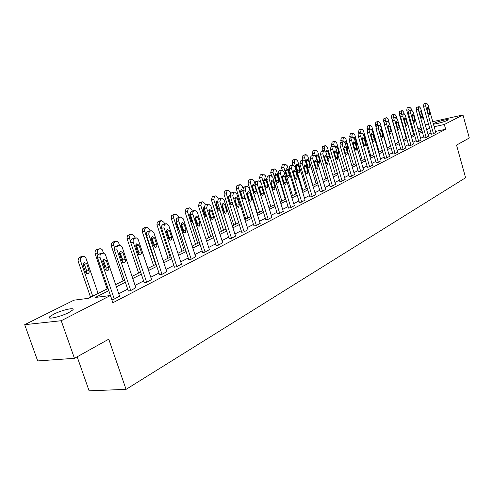<?xml version="1.0" encoding="UTF-8"?>
<svg xmlns="http://www.w3.org/2000/svg" width="494" height="494" viewBox="0 0 494 494"><rect width="100%" height="100%" fill="white"/><g stroke="black" fill="none" stroke-linecap="round" stroke-linejoin="round"><path stroke-width="0.74" d="M447.311 120.351C444.044 122.104 432.448 124.976 433.541 123.772L434.387 123.197C437.684 121.456 449.132 118.609 448.12 119.795L447.311 120.351M68.913 312.492C60.818 316.74 46.436 319.989 49.48 316.913L53.525 314.27C61.614 310.084 75.675 306.891 72.797 309.917L68.913 312.492M77.163 356.81L89.105 390.81L126.063 389.365L465.589 177.735L456.549 145.106L469.3 137.993L462.971 114.954L444.334 124.5L434.158 126.717M126.063 389.365L108.754 339.18L74.446 358.323L37.686 360.929L24.7 324.681L73.964 300.167L88.426 298.333L108.044 288.453M417.949 128.965L421.049 127.421M425.427 125.241L428.421 123.753M108.791 290.639L95.311 297.456L110.378 295.548L112.842 302.76L445.662 129.261L435.48 131.441M431.009 132.979L428.032 134.51M423.685 136.752L420.598 138.339M416.176 140.617L412.978 142.266M408.489 144.575L405.166 146.286M400.603 148.632L397.164 150.404M392.526 152.794L388.957 154.628M384.239 157.061L380.541 158.963M375.736 161.439L371.902 163.415M367.017 165.928L363.034 167.979M358.064 170.541L353.926 172.665M348.869 175.271L344.577 177.482M339.421 180.137L334.969 182.428M329.72 185.133L325.089 187.516M319.741 190.27L314.931 192.746M309.485 195.55L304.483 198.125M298.926 200.984L293.732 203.664M288.064 206.578L282.661 209.363M276.881 212.34L271.255 215.236M265.358 218.274L259.504 221.287M253.484 224.387L247.389 227.524M241.239 230.692L234.891 233.958M228.611 237.194L221.997 240.597M215.582 243.9L208.684 247.451M202.12 250.829L194.932 254.534M188.22 257.992L180.724 261.851M173.851 265.389L166.027 269.415M158.988 273.04L150.818 277.245M143.612 280.956L135.072 285.353M127.687 289.157L118.764 293.751M111.768 299.605L113.756 299.364L119.567 296.116M128.267 290.867L130.249 290.818L135.862 287.681M144.174 282.642L146.168 282.568L151.584 279.548M159.543 274.695L161.538 274.602L166.774 271.688M174.388 267.019L176.395 266.902L181.459 264.086M188.745 259.597L190.758 259.461L195.655 256.738M202.633 252.415L204.652 252.261L209.394 249.631M216.082 245.462L218.095 245.296L222.689 242.752M229.105 238.726L231.118 238.546L235.57 236.083M241.72 232.205L243.74 232.007L248.05 229.624M253.953 225.882L255.966 225.672L260.153 223.356M265.815 219.744L267.828 219.527L271.891 217.28M277.332 213.791L279.338 213.562L283.284 211.383M288.502 208.011L290.515 207.77L294.344 205.658M299.358 202.398L301.365 202.151L305.082 200.101M309.905 196.945L311.905 196.686L315.524 194.692M320.155 191.641L322.156 191.376L325.67 189.443M330.128 186.491L332.116 186.213L335.537 184.33M339.823 181.477L341.811 181.193L345.133 179.365M349.258 176.593L351.24 176.309L354.476 174.524M358.446 171.844L360.416 171.554L363.572 169.819M367.394 167.219L369.358 166.916L372.433 165.231M376.107 162.711L378.064 162.409L381.059 160.76M384.604 158.321L386.555 158.012L389.47 156.407M392.884 154.042L394.823 153.72L397.67 152.164M400.955 149.861L402.888 149.546L405.667 148.021M408.834 145.792L410.755 145.464L413.466 143.982M416.516 141.815L418.437 141.488L421.079 140.043M424.019 137.937L425.927 137.61L428.508 136.196M431.342 134.152L433.238 133.818L435.757 132.435M74.446 358.323L61.219 320.723L24.7 324.681M432.744 121.66L462.971 114.954M445.662 129.261L444.334 124.5M110.378 295.548L61.219 320.723M429.681 128.249L426.699 129.755M422.333 131.966L419.239 133.534M414.806 135.776L411.595 137.4M407.093 139.679L403.765 141.364M399.183 143.68L395.737 145.427M391.081 147.78L387.506 149.589M382.77 151.985L379.059 153.869M374.242 156.302L370.395 158.253M365.492 160.729L361.497 162.754M356.514 165.274L352.364 167.373M347.288 169.942L342.984 172.122M337.816 174.734L333.345 177M328.078 179.662L323.434 182.014M318.068 184.731L313.245 187.17M307.781 189.937L302.76 192.475M297.19 195.297L291.973 197.933M286.292 200.811L280.864 203.559M275.065 206.492L269.421 209.345M263.506 212.34L257.633 215.316M251.594 218.373L245.475 221.466M239.306 224.585L232.94 227.808M226.635 231.001L220.003 234.36M213.556 237.62L206.64 241.121M200.051 244.45L192.839 248.099M186.102 251.514L178.581 255.318M171.684 258.813L163.829 262.783M156.765 266.359L148.564 270.508M141.333 274.17L132.763 278.505M125.353 282.259L116.393 286.792M421.623 129.453L418.288 130.181M115.658 284.624L124.624 280.11M132.046 276.374L140.623 272.058M147.867 268.415L156.073 264.284M163.144 260.721L171.004 256.769M177.914 253.292L185.441 249.501M192.191 246.105L199.409 242.468M206.004 239.152L212.926 235.663M219.379 232.421L226.024 229.074M232.334 225.9L238.707 222.689M244.882 219.583L251.001 216.502M257.053 213.457L262.932 210.5M268.853 207.517L274.503 204.677M280.308 201.75L285.736 199.02M291.429 196.155L296.647 193.531M302.229 190.721L307.249 188.195M312.721 185.441L317.549 183.008M322.922 180.304L327.571 177.964M332.839 175.314L337.316 173.061M342.49 170.455L346.8 168.287M351.882 165.731L356.032 163.638M361.021 161.13L365.023 159.117M369.926 156.647L373.779 154.708M378.602 152.282L382.313 150.411M387.049 148.027L390.631 146.224M395.293 143.877L398.744 142.142M403.326 139.833L406.655 138.159M411.169 135.887L414.38 134.275M418.813 132.04L421.913 130.478M114.293 299.08L100.134 257.646C99.671 255.843 100.078 254.54 101.35 253.755L103.746 253.144L105.488 254.811L119.634 296.314M100.566 253.496L98.862 254.169C97.59 254.96 97.182 256.25 97.645 258.053L111.854 299.592M102.888 262.351L102.906 260.319L103.913 259.208L106.377 260.702L108.847 268.143L108.692 269.594L107.89 270.601L107.451 270.78L105.234 269.224L102.888 262.351M103.104 259.924L106.216 267.933L105.988 270.379M92.724 296.165L80.534 260.851C80.077 259.078 80.491 257.806 81.763 257.028L84.165 256.423L85.9 258.053L98.096 293.461M90.575 297.246L78.04 260.925L78.509 258.14L81.078 256.763M86.407 273.386L86.678 270.928L84.369 264.222L83.535 263.024M83.276 265.469L85.598 272.213L87.815 273.732L88.253 273.553L89.056 272.565L89.216 271.132L86.771 263.839L84.307 262.376L83.208 263.734L83.276 265.469M130.768 290.546L116.88 249.47L117.029 247.21L118.14 245.981L120.443 245.401L122.142 247.056L135.924 287.872M117.276 245.765L114.83 247.111L114.398 249.89L128.335 291.059M119.647 254.429L119.573 252.7L120.622 251.353L123.012 252.835L125.42 260.153L125.272 261.573L124.507 262.555L124.087 262.728L121.932 261.19L119.647 254.429M119.807 252.119L122.802 259.968L122.629 262.295M146.669 282.309L133.133 241.893L133.164 239.967L134.337 238.485L136.56 237.929L138.209 239.565L151.646 279.728M133.405 238.299L131.071 239.602L130.657 242.326L144.236 282.827M135.819 246.784L135.825 244.833L136.752 243.777L139.067 245.246L141.42 252.44L141.278 253.83L140.549 254.787L140.142 254.96L138.048 253.434L135.819 246.784M135.93 244.586L138.808 252.28L138.684 254.484M98.022 254.867L97.256 252.44L97.367 250.835L98.145 249.624L99.973 248.741L101.134 248.84L102.159 249.637L103.536 253.101M107.142 288.91L94.928 253.169L95.373 250.439L97.824 249.112M103.468 264.049L102.721 261.338M104.067 265.809L105.308 265.266M114.472 247.821L113.515 244.308L113.892 242.832L114.843 241.912L116.393 241.3L117.726 241.683L118.591 242.702L119.542 245.376M123.148 280.858L111.23 245.685L111.656 243.011L114.003 241.72M120.857 257.998L121.765 256.911M162.026 274.349L148.824 234.582L148.848 232.693L149.978 231.241L151.25 230.686L153.832 232.606L166.836 271.861M148.984 231.093L146.743 232.353L146.354 235.021L159.599 274.874M151.436 239.399L151.355 237.738L152.325 236.459L154.573 237.917L156.864 244.993L156.734 246.358L156.03 247.29L155.641 247.457L153.609 245.944L151.436 239.399M151.497 237.324L154.264 244.851L154.19 246.944M176.864 266.661L163.983 227.518L164.002 225.659L165.095 224.245L166.317 223.714L168.818 225.61L181.514 264.253M164.039 224.128L161.896 225.35L161.526 227.962L174.444 267.186M166.521 232.266L166.441 230.636L167.367 229.389L169.553 230.834L171.788 237.799L171.671 239.133L170.998 240.047L170.621 240.208L168.645 238.707L166.521 232.266M166.546 230.303L169.201 237.676L169.17 239.652M191.209 259.227L178.637 220.688L178.649 218.867L179.699 217.484L180.878 216.971L183.317 218.848L195.704 256.899M184.169 250.143L173.505 217.409L173.907 215.223L175.747 214.118L178.118 215.94L178.593 217.397L176.537 218.576L176.185 221.145L188.794 259.758M181.107 225.369L182.101 222.485L184.04 223.986L186.102 230.309L185.102 233.199L183.175 231.711L181.107 225.369M181.094 223.523L183.651 230.735L183.651 232.594M130.552 241.585L129.274 237.398L130.12 235.008L131.818 234.187L134.393 236.064L135.047 238.015M138.61 273.071L126.989 238.454L127.384 235.829L129.632 234.582M136.949 250.143L137.27 247.692L136.548 245.549M155.709 264.469L144.532 230.723L144.97 228.45L146.946 227.277L149.454 229.136L150.04 230.902M153.56 265.55L142.216 231.458L142.599 228.883L144.754 227.678M152.35 242.146L151.343 237.799M170.171 257.189L159.259 223.955L159.679 221.726L161.581 220.59L164.02 222.43L164.545 224.035M166.651 230.42L169.362 238.658M168.028 258.269L156.95 224.696L157.308 222.17L159.377 221.003M161.692 228.518L163.965 235.403M205.084 252.039L192.808 214.087L192.907 212.031L193.833 210.944L194.969 210.444L197.334 212.309L209.437 249.779M192.679 210.882L190.703 212.025L190.369 214.544L202.682 252.564M195.216 218.7L196.167 215.878L198.051 217.36L200.064 223.584L199.107 226.419L197.236 224.949L195.216 218.7M195.173 216.965L197.625 224.023L197.656 225.77M180.965 224.665L183.472 232.347M182.027 251.218L171.208 218.15L171.548 215.668L173.536 214.538M178.451 229.259L178.6 228.561M176.08 220.17L175.963 222.238L177.97 228.376L178.964 229.685M218.521 245.073L206.603 207.986L207.505 204.615L208.604 204.133L210.907 205.979L222.732 242.894M206.307 204.578L205.078 205.084L204.176 208.449L216.125 245.604M208.869 212.247L209.777 209.481L211.611 210.95L213.581 217.082L212.661 219.855L210.845 218.397L208.869 212.247M208.801 210.629L211.148 217.527L211.216 219.151M197.724 243.32L187.442 211.648L188.362 208.326L189.461 207.851L191.771 209.66L192.215 211.031M195.587 244.394L185.089 212.099L186.01 208.783L187.251 208.277M192.092 222.708L192.067 221.003L189.665 214.143M190.283 213.254L189.702 215.835L191.66 221.88L193.21 223.344M231.532 238.336L219.886 201.793L220.75 198.483L221.806 198.02L224.048 199.854L235.613 236.218M219.509 198.471L218.336 198.959L217.465 202.262L229.148 238.868M222.084 205.998L222.961 203.281L224.745 204.738L226.666 210.784L225.789 213.501L224.017 212.056L222.084 205.998M221.997 204.497L224.251 211.228L224.338 212.741M210.858 236.706L200.805 205.498L201.688 202.237L202.75 201.774L205.004 203.571L205.436 204.924M208.727 237.781L198.465 205.955L199.348 202.701L200.533 202.213M205.306 216.353L205.251 214.754L202.948 208.042M204.003 206.93L203.003 209.629L204.924 215.588L206.906 216.934M244.135 231.803L232.748 195.797L233.576 192.549L234.594 192.098L236.787 193.914L248.093 229.753M232.304 192.555L231.173 193.031L230.34 196.272L241.764 232.334M234.891 199.94L235.731 197.279L237.472 198.724L239.349 204.677L238.509 207.344L236.78 205.912L234.891 199.94M234.786 198.563L237.052 206.517M223.591 230.297L213.76 199.539L214.606 196.334L215.637 195.89L217.823 197.668L218.249 199.002M221.466 231.371L211.426 199.996L212.278 196.803L213.414 196.334M218.113 210.185L218.039 208.696L215.822 202.132M217.28 201.002L216.755 200.99L215.903 203.614L217.78 209.487L219.509 210.889L220.096 210.506M256.355 225.474L245.209 189.98L246.012 186.794L246.994 186.355L249.124 188.158L260.19 223.486M244.709 186.825L243.622 187.275L242.82 190.462L253.99 226.005M247.309 194.074L248.112 191.462L249.803 192.888L251.644 198.761L250.835 201.379L249.155 199.959L247.309 194.074M247.185 192.821L249.371 200.478M235.941 224.085L226.32 193.759L227.135 190.61L228.129 190.184L230.266 191.944L230.717 193.376M233.823 225.147L223.998 194.222L224.819 191.079L225.912 190.628M230.537 204.201L228.308 196.414M230.173 195.445L229.228 195.204L228.413 197.779L230.247 203.571L231.933 204.961L232.791 204.016M268.205 219.33L257.3 184.342L258.072 181.212L259.023 180.792L261.098 182.57L271.928 217.403M256.732 181.261L255.688 181.699L254.916 184.824L265.852 219.867M259.344 188.381L260.116 185.818L261.771 187.238L263.568 193.018L262.796 195.593L261.153 194.185L259.344 188.381M259.208 187.263L261.32 194.611M247.92 218.052L238.503 188.152L239.287 185.059L240.251 184.645L242.332 186.386L242.869 188.103M245.808 219.114L236.194 188.615L236.984 185.534L238.034 185.096M242.585 198.384L240.43 190.869M242.918 190.783L241.331 189.591L240.547 192.123L242.344 197.828L243.987 199.212L244.839 196.884M279.703 213.371L269.026 178.871L269.767 175.796L270.687 175.389L272.713 177.155L283.315 211.5M268.6 175.852L267.402 176.29L266.661 179.359L277.362 213.908M271.021 182.86L271.762 180.341L273.373 181.749L275.139 187.454L274.392 189.974L272.793 188.578L271.021 182.86M270.885 181.891L272.91 188.893M259.554 212.198L250.328 182.706L251.088 179.674L252.014 179.266L254.046 180.995L254.762 183.293M257.448 213.26L248.031 183.181L248.791 180.149L249.803 179.723M254.274 192.728L252.199 185.497M252.323 186.627L254.083 192.259L255.688 193.629L256.448 191.135L254.694 185.522L253.076 184.145L252.323 186.627M290.867 207.591L280.413 173.567L281.123 170.541L282.012 170.146L283.988 171.893L294.375 205.77M279.919 170.609L278.77 171.035L278.054 174.055L288.539 208.122M282.358 177.5L283.068 175.03L284.643 176.42L286.372 182.045L285.656 184.528L284.093 183.144L282.358 177.5M282.222 176.71L284.149 183.311M270.848 206.517L261.814 177.42L262.542 174.438L263.438 174.049L265.42 175.759L274.398 204.726M260.727 181.749L259.529 177.896L260.258 174.919L261.419 174.493M265.63 187.22L263.629 180.291M263.759 181.292L265.482 186.849L267.05 188.208L267.785 185.756L266.068 180.217L264.488 178.853L263.759 181.292M301.711 201.972L291.46 168.411L292.145 165.434L293.01 165.058L294.937 166.787L305.119 200.206M290.917 165.521L289.811 165.935L289.12 168.899L299.395 202.509M293.368 172.295L294.047 169.868L295.585 171.251L297.277 176.796L296.591 179.236L295.066 177.865L293.368 172.295M293.251 171.751L295.048 177.815M281.821 200.99L272.966 172.289L273.67 169.356L274.541 168.973L276.473 170.671L285.273 199.255M271.546 175.531L270.693 172.764L271.397 169.837L272.515 169.423M276.652 181.854L274.738 175.259M274.874 176.111L276.56 181.594L278.091 182.934L278.795 180.532L277.109 175.067L275.572 173.715L274.874 176.111M312.239 196.513L302.198 163.403L302.859 160.482L303.693 160.112L305.576 161.828L315.555 194.797M301.599 160.581L300.531 160.976L299.87 163.897L309.936 197.05M304.057 167.244L304.718 164.854L306.212 166.225L307.873 171.696L307.212 174.092L305.724 172.733L304.057 167.244M292.491 195.624L283.809 167.299L284.488 164.409L285.328 164.045L287.218 165.731L295.844 193.932M282.265 170.115L281.549 167.781L282.228 164.897L283.303 164.502M287.36 176.593L285.544 170.399M285.668 171.078L287.329 176.482L288.823 177.815L289.496 175.456L287.848 170.059L286.341 168.72L285.668 171.078M322.477 191.209L312.634 158.537L313.27 155.659L314.079 155.301L315.913 157.006L325.7 189.542M311.986 155.777L310.954 156.16L310.318 159.031L320.186 191.746M314.45 162.328L315.086 159.982L316.549 161.34L318.173 166.737L317.537 169.09L316.086 167.744L314.45 162.328M302.859 190.4L294.35 162.446L295.004 159.611L295.82 159.253L297.666 160.921L306.126 188.757M292.763 165.107L292.102 162.927L292.757 160.093L293.794 159.71M297.746 171.369L296.079 165.793M296.165 166.182L297.796 171.517L299.253 172.838L299.901 170.516L298.283 165.194L296.814 163.86L296.165 166.182M332.431 186.053L322.78 153.807L323.391 150.979L324.175 150.627L325.966 152.319L335.562 184.429M322.082 151.102L321.094 151.479L320.476 154.301L330.153 186.59M324.558 157.549L325.163 155.246L326.596 156.586L328.189 161.921L327.578 164.23L326.157 162.897L324.558 157.549M312.949 185.324L304.6 157.728L305.23 154.937L306.021 154.591L307.824 156.246L316.123 183.725M302.983 160.26L302.365 158.21L302.995 155.425L304.001 155.048M306.379 161.421L307.972 166.688L309.398 167.997L310.028 165.712L308.441 160.457L307.002 159.136L306.379 161.421M342.114 181.032L332.641 149.2L333.234 146.422L333.993 146.082L335.747 147.755L345.164 179.458M331.906 146.557L330.949 146.922L330.356 149.701L339.853 181.57M334.382 152.905L334.969 150.633L336.365 151.967L337.927 157.234L337.34 159.506L335.951 158.185L334.382 152.905M315.438 156.005L314.573 153.14L315.184 150.392L315.95 150.053L317.716 151.695L325.855 178.828M312.93 155.548L312.35 153.622L312.961 150.88L313.931 150.516M316.314 156.783L317.877 161.983L319.272 163.286L319.877 161.038L318.321 155.851L316.913 154.542L316.314 156.783M351.537 176.154L342.243 144.723L342.811 141.988L343.552 141.661L345.263 143.316L354.501 174.617M341.465 142.136L340.539 142.488L339.971 145.224L349.289 176.685M343.948 148.385L344.509 146.15L345.874 147.471L347.412 152.671L346.844 154.906L345.485 153.597L343.948 148.385M324.904 150.756L324.28 148.669L324.867 145.965L325.614 145.637L327.337 147.261L335.333 174.055M322.613 150.966L322.069 149.157L322.662 146.452L323.595 146.101M325.984 152.276L327.522 157.407L328.887 158.698L329.467 156.487L327.942 151.362L326.565 150.065L325.984 152.276M360.706 171.399L351.586 140.37L352.136 137.672L352.852 137.351L354.525 138.999L363.596 169.905M350.771 137.832L349.876 138.178L349.326 140.87L358.471 171.931M353.253 143.982L353.797 141.79L355.13 143.099L356.637 148.225L356.094 150.429L354.766 149.126L353.253 143.982M334.253 146.063L333.734 144.322L334.302 141.655L335.025 141.34L336.71 142.951L344.559 169.411M332.042 146.514L331.536 144.81L332.104 142.142L333.012 141.803M337.624 154.079L338.248 154.233L338.804 152.053L337.303 146.996L335.963 145.711L335.29 146.786M369.642 166.774L360.682 136.128L361.213 133.473L361.911 133.158L363.547 134.788L372.457 165.317M359.836 133.646L358.971 133.973L358.44 136.628L367.419 167.305M362.312 139.697L362.837 137.536L364.146 138.833L365.622 143.902L365.097 146.07L363.8 144.779L362.312 139.697M343.416 141.685L342.941 140.086L343.491 137.456L344.195 137.147L345.843 138.746L353.55 164.885M341.231 142.173L340.761 140.568L341.305 137.95L342.181 137.616M347.208 149.898L347.906 147.737L346.43 142.741L345.115 141.463L344.571 142.05M378.342 162.267L369.543 131.991L370.055 129.379L370.728 129.076L372.334 130.694L381.084 160.846M368.666 129.558L367.826 129.879L367.314 132.491L376.132 162.798M371.142 135.529L371.649 133.399L372.927 134.683L374.378 139.691L373.872 141.821L372.6 140.543L371.142 135.529M352.358 137.462L351.913 135.955L352.438 133.368L353.124 133.065L354.741 134.652L362.312 160.476M350.209 138.024L349.74 136.443L350.271 133.862L351.117 133.534M356.446 145.545L356.767 143.532L355.322 138.592L354.031 137.332L353.673 137.585M386.821 157.87L378.176 127.965L378.67 125.39L379.324 125.099L380.899 126.699L389.494 156.487M377.268 125.581L376.453 125.896L375.959 128.465L384.628 158.401M379.744 131.46L380.232 129.36L381.479 130.638L382.906 135.584L382.418 137.684L381.177 136.418L379.744 131.46M361.071 133.349L360.657 131.929L361.17 129.379L361.83 129.088L363.411 130.663L370.852 156.178M358.959 133.979L358.502 132.417L359.008 129.873L359.83 129.558M365.375 141.062L365.412 139.432L363.985 134.553L362.633 133.331M395.089 153.591L386.592 124.043L387.068 121.499L387.704 121.215L389.241 122.802L397.689 152.238M385.653 121.703L384.869 122.006L384.388 124.544L392.903 154.116M388.123 127.495L388.593 125.433L389.822 126.699L391.223 131.583L390.754 133.652L389.531 132.392L388.123 127.495M369.568 129.342L369.185 128.008L369.673 125.495L370.321 125.21L371.871 126.767L379.182 151.985M367.517 130.138L367.036 128.496L367.53 125.989L368.326 125.68M373.958 136.282L372.439 130.614L371.661 129.447M403.147 149.41L394.792 120.215L395.256 117.714L395.879 117.436L397.38 119.011L405.685 148.095M396.596 117.658L396.021 115.652L394.57 114.133L393.971 114.398L393.527 116.8L393.841 117.905L393.07 118.214L392.606 120.715L400.98 149.941M396.299 123.63L396.756 121.598L397.954 122.852L399.331 127.68L398.874 129.718L397.682 128.471L396.299 123.63M377.861 125.433L377.496 124.179L377.972 121.703L378.602 121.425L380.121 122.975L387.308 147.897M375.922 126.594L375.366 124.667L375.841 122.197L376.613 121.901M411.008 145.341L402.795 116.485L403.24 114.015L403.845 113.743L405.321 115.306L413.484 144.057M401.807 114.231L401.072 114.522L400.622 116.985L408.853 145.866M404.271 119.863L404.709 117.856L405.883 119.103L407.241 123.871L406.803 125.884L405.636 124.642L404.271 119.863M385.95 121.623L385.61 120.443L386.067 118.004L386.685 117.733L388.167 119.27L389.006 122.197M384.239 123.531L383.492 120.937L383.955 118.498L384.703 118.208M418.677 141.364L410.6 112.842L411.033 110.409L411.619 110.143L413.064 111.693L421.098 140.111M409.594 110.631L408.878 110.915L408.445 113.342L416.535 141.889M412.052 116.183L412.471 114.207L413.626 115.442L414.96 120.159L414.534 122.135L413.392 120.913L412.052 116.183M398.565 142.229L391.421 117.288L391.866 114.886L392.594 114.608M426.161 137.486L418.22 109.291L418.634 106.889L419.208 106.636L420.622 108.167L428.526 136.264M417.189 107.118L416.491 107.396L416.078 109.792L424.037 138.005M419.641 112.595L420.048 110.65L421.178 111.872L422.487 116.535L422.08 118.486L420.956 117.269L419.641 112.595M401.554 114.299L401.252 113.243L401.684 110.872L402.264 110.613L403.691 112.126L404.154 113.75M406.192 138.394L399.164 113.731L399.597 111.36L400.301 111.088M433.473 133.695L425.655 105.821L426.056 103.456L426.618 103.203L428.002 104.728L435.776 132.503M424.605 103.691L423.932 103.956L423.525 106.321L431.361 134.22M427.051 109.094L427.446 107.173L428.551 108.384L429.842 112.996L429.447 114.917L428.347 113.713L427.051 109.094M409.094 110.81L408.797 109.773L409.217 107.433L409.785 107.179L411.181 108.68L411.601 110.15M413.639 134.646L406.723 110.261L407.136 107.92L407.822 107.655M97.645 258.053L100.134 257.646M98.862 254.169L101.35 253.755M99.955 253.663L102.443 253.249M106.377 260.702L103.882 261.104M108.711 267.557L106.216 267.933M80.534 260.851L78.138 261.246M82.862 256.522L80.46 256.923M81.763 257.028L79.367 257.423M84.369 264.222L86.771 263.839M86.678 270.928L89.081 270.558M114.491 250.211L116.973 249.791M115.658 246.407L118.14 245.981M116.714 245.919L119.196 245.493M123.012 252.835L120.53 253.249M125.285 259.578L122.802 259.968M130.749 242.64L133.226 242.214M131.861 238.917L134.337 238.485M132.88 238.448L135.356 238.009M139.067 245.246L136.591 245.666M141.284 251.878L138.808 252.28M97.417 253.082L95.021 253.49M99.652 248.853L97.256 249.266M98.59 249.34L96.2 249.748M103.308 263.049L104.487 262.864M113.713 245.586L111.323 245.993M115.862 241.449L113.472 241.869M114.843 241.912L112.453 242.332M119.956 255.349L121.172 255.151M146.446 235.335L148.916 234.897M147.515 231.686L149.978 231.241M148.496 231.229L150.966 230.784M154.573 237.917L152.103 238.343M156.734 244.437L154.264 244.851M161.612 228.271L164.07 227.827M162.631 224.702L165.095 224.245M163.588 224.257L166.046 223.807M169.553 230.834L167.096 231.266M171.665 237.256L169.201 237.676M176.272 221.448L178.723 220.991M177.253 217.947L179.699 217.484M178.173 217.521L180.619 217.057M184.04 223.986L181.588 224.43M186.102 230.309L183.651 230.735M129.459 238.336L127.075 238.756M131.528 234.292L129.144 234.718M130.54 234.743L128.156 235.169M136.183 247.877L137.27 247.692M144.68 231.334L142.303 231.76M146.675 227.37L144.297 227.808M145.718 227.808L143.34 228.247M151.849 240.646L152.263 240.578M159.401 224.554L157.03 224.992M161.322 220.682L158.957 221.121M160.396 221.102L158.031 221.547M190.449 214.841L192.895 214.384M191.394 211.407L193.833 210.944M192.283 211L194.722 210.53M198.051 217.36L195.612 217.811M200.064 223.584L197.625 224.023M173.647 217.996L171.288 218.441M175.5 214.205L173.141 214.655M174.604 214.612L172.245 215.063M204.176 208.449L206.603 207.986M205.078 205.084L207.505 204.615M205.942 204.689L208.369 204.213M211.611 210.95L209.184 211.407M213.581 217.082L211.148 217.527M187.442 211.648L185.089 212.099M189.227 207.931L186.88 208.388M188.362 208.326L186.01 208.783M190.116 214.989L190.474 214.921M192.067 221.003L192.425 220.935M217.465 202.262L219.886 201.793M218.336 198.959L220.75 198.483M219.169 198.576L221.584 198.1M224.745 204.738L222.331 205.201M226.666 210.784L224.251 211.228M200.805 205.498L198.465 205.955M202.528 201.855L200.187 202.318M201.688 202.237L199.348 202.701M203.343 208.826L204.238 208.653M205.251 214.754L206.152 214.587M230.34 196.272L232.748 195.797M231.173 193.031L233.576 192.549M231.982 192.654L234.384 192.172M237.472 198.724L235.07 199.187M239.349 204.677L236.947 205.133M213.76 199.539L211.426 199.996M215.421 195.964L213.093 196.427M214.606 196.334L212.278 196.803M216.168 202.855L217.564 202.583M218.039 208.696L219.435 208.437M242.82 190.462L245.209 189.98M243.622 187.275L246.012 186.794M244.407 186.911L246.796 186.429M249.803 192.888L247.414 193.364M251.644 198.761L249.254 199.218M226.32 193.759L223.998 194.222M227.925 190.252L225.61 190.721M227.135 190.61L224.819 191.079M228.611 197.063L230.476 196.692M230.439 202.824L232.304 202.466M254.916 184.824L257.3 184.342M255.688 181.699L258.072 181.212M256.454 181.347L258.831 180.86M261.771 187.238L259.387 187.708M263.568 193.018L261.19 193.481M238.503 188.152L236.194 188.615M240.053 184.713L237.75 185.182M239.287 185.059L236.984 185.534M240.683 191.444L242.98 190.98M242.474 197.125L244.771 196.674M266.661 179.359L269.026 178.871M267.402 176.29L269.767 175.796M268.143 175.944L270.508 175.456M273.373 181.749L271.008 182.224M275.139 187.454L272.768 187.918M250.328 182.706L248.031 183.181M251.829 179.328L249.538 179.81M251.088 179.674L248.791 180.149M252.403 185.985L254.694 185.522M254.151 191.592L256.448 191.135M278.054 174.055L280.413 173.567M278.77 171.035L281.123 170.541M279.487 170.702L281.839 170.208M284.643 176.42L282.29 176.901M286.372 182.045L284.013 182.514M261.814 177.42L259.529 177.896M263.265 174.11L260.98 174.586M262.542 174.438L260.258 174.919M263.784 180.687L266.068 180.217M265.5 186.213L267.785 185.756M289.12 168.899L291.46 168.411M289.811 165.935L292.145 165.434M290.503 165.614L292.843 165.113M295.585 171.251L293.251 171.733M297.277 176.796L294.937 177.272M272.966 172.289L270.693 172.764M274.374 169.034L272.101 169.516M273.67 169.356L271.397 169.837M274.843 175.537L277.109 175.067M276.523 180.989L278.795 180.532M299.87 163.897L302.198 163.403M300.531 160.976L302.859 160.482M301.21 160.667L303.538 160.167M306.212 166.225L303.946 166.694M307.873 171.696L305.551 172.171M283.809 167.299L281.549 167.781M285.168 164.101L282.908 164.582M284.488 164.409L282.228 164.897M285.588 170.535L287.848 170.059M287.236 175.913L289.496 175.456M310.318 159.031L312.634 158.537M310.954 156.16L313.27 155.659M311.615 155.857L313.925 155.357M316.549 161.34L314.338 161.804M318.173 166.737L315.919 167.207M294.35 162.446L292.102 162.927M295.665 159.303L293.417 159.79M295.004 159.611L292.757 160.093M296.06 165.663L298.283 165.194M297.66 170.98L299.901 170.516M320.476 154.301L322.78 153.807M321.094 151.479L323.391 150.979M321.73 151.183L324.027 150.682M326.596 156.586L324.447 157.043M328.189 161.921L325.997 162.378M304.6 157.728L302.365 158.21M305.879 154.641L303.643 155.128M305.23 154.937L302.995 155.425M306.274 160.921L308.441 160.457M307.818 166.175L310.028 165.712M330.356 149.701L332.641 149.2M330.949 146.922L333.234 146.422M331.573 146.632L333.858 146.131M336.365 151.967L334.277 152.418M337.927 157.234L335.803 157.679M314.573 153.14L312.35 153.622M315.808 150.102L313.591 150.59M315.184 150.392L312.961 150.88M316.216 156.302L318.321 155.851M317.728 161.489L319.877 161.038M339.971 145.224L342.243 144.723M340.539 142.488L342.811 141.988M341.144 142.21L343.416 141.704M345.874 147.471L343.843 147.916M347.412 152.671L345.343 153.109M324.28 148.669L322.069 149.157M325.478 145.687L323.274 146.175M324.867 145.965L322.662 146.452M325.886 151.806L327.942 151.362M327.38 156.931L329.467 156.487M349.326 140.87L351.586 140.37M349.876 138.178L352.136 137.672M350.468 137.9L352.722 137.4M355.13 143.099L353.154 143.532M356.637 148.225L354.624 148.657M333.734 144.322L331.536 144.81M334.895 141.383L332.703 141.871M334.302 141.655L332.104 142.142M335.611 147.366L337.303 146.996M337.13 152.411L338.804 152.053M358.44 136.628L360.682 136.128M358.971 133.973L361.213 133.473M359.546 133.707L361.787 133.201M364.146 138.833L362.219 139.259M365.622 143.902L363.664 144.328M342.941 140.086L340.761 140.568M344.071 137.19L341.885 137.684M343.491 137.456L341.305 137.95M345.164 143.019L346.43 142.741M346.646 148.009L347.906 147.737M367.314 132.491L369.543 131.991M367.826 129.879L370.055 129.379M368.388 129.626L370.611 129.119M372.927 134.683L371.05 135.103M374.378 139.691L372.47 140.105M351.913 135.955L349.74 136.443M353.006 133.108L350.839 133.602M352.438 133.368L350.271 133.862M354.457 138.783L355.322 138.592M355.915 143.717L356.767 143.532M375.959 128.465L378.176 127.965M376.453 125.896L378.67 125.39M377.002 125.643L379.213 125.136M381.479 130.638L379.651 131.046M382.906 135.584L381.053 135.992M360.657 131.929L358.502 132.417M361.719 129.132L359.564 129.619M361.17 129.379L359.008 129.873M363.504 134.658L363.985 134.553M364.93 139.536L365.412 139.432M384.388 124.544L386.592 124.043M384.869 122.006L387.068 121.499M385.4 121.759L387.599 121.258M389.822 126.699L388.037 127.094M391.223 131.583L389.414 131.984M369.185 128.008L367.036 128.496M370.216 125.248L368.073 125.742M369.673 125.495L367.53 125.989M392.606 120.715L394.792 120.215M393.07 118.214L395.256 117.714M393.588 117.98L395.774 117.473M397.954 122.852L396.219 123.247M399.331 127.68L397.571 128.07M377.496 124.179L375.366 124.667M378.497 121.462L376.372 121.956M377.972 121.703L375.841 122.197M400.622 116.985L402.795 116.485M401.072 114.522L403.24 114.015M401.579 114.287L403.746 113.781M405.883 119.103L404.191 119.486M407.241 123.871L405.525 124.26M385.61 120.443L383.492 120.937M386.58 117.77L384.468 118.264M386.067 118.004L383.955 118.498M408.445 113.342L410.6 112.842M408.878 110.915L411.033 110.409M409.372 110.687L411.527 110.181M413.626 115.442L411.971 115.818M414.96 120.159L413.28 120.536M393.527 116.8L391.421 117.288M394.471 114.17L392.366 114.657M393.971 114.398L391.866 114.886M416.078 109.792L418.22 109.291M416.491 107.396L418.634 106.889M416.973 107.167L419.116 106.667M421.178 111.872L419.567 112.243M422.487 116.535L420.857 116.905M401.252 113.243L399.164 113.731M402.172 110.65L400.084 111.138M401.684 110.872L399.597 111.36M423.525 106.321L425.655 105.821M423.932 103.956L426.056 103.456M424.402 103.74L426.526 103.234M428.551 108.384L426.977 108.748M429.842 112.996L428.249 113.361M408.797 109.773L406.723 110.261M409.693 107.21L407.618 107.704M409.217 107.433L407.136 107.92M49.48 316.913L49.888 318.068M100.294 253.546L102.783 253.126M83.202 256.405L80.806 256.806M117.035 245.808L119.517 245.382M133.189 238.343L135.659 237.904M99.973 248.741L97.577 249.155M116.17 241.338L113.781 241.764M148.787 231.13L151.25 230.686M163.86 224.165L166.317 223.714M178.433 217.428L180.878 216.971M131.818 234.187L129.434 234.619M146.946 227.277L144.569 227.715M161.581 220.59L159.216 221.034M192.53 210.913L194.969 210.444M175.747 214.118L173.388 214.569M206.177 204.602L208.604 204.133M189.461 207.851L187.115 208.301M219.392 198.495L221.806 198.02M202.75 201.774L200.416 202.237M232.192 192.58L234.594 192.098M215.637 195.89L213.303 196.353M244.604 186.843L246.994 186.355M228.129 190.184L225.807 190.653M256.645 181.279L259.023 180.792M240.251 184.645L237.941 185.114M268.322 175.883L270.687 175.389M252.014 179.266L249.717 179.742M279.66 170.64L282.012 170.146M263.438 174.049L261.159 174.524M290.67 165.552L293.01 165.058M274.541 168.973L272.268 169.454M301.371 160.606L303.693 160.112M285.328 164.045L283.068 164.527M311.77 155.801L314.079 155.301M295.82 159.253L293.572 159.735M321.878 151.127L324.175 150.627M306.021 154.591L303.791 155.079M331.709 146.582L333.993 146.082M315.95 150.053L313.733 150.54M341.28 142.161L343.552 141.661M325.614 145.637L323.409 146.125M350.598 137.857L352.852 137.351M335.025 141.34L332.833 141.827M359.669 133.664L361.911 133.158M344.195 137.147L342.015 137.641M368.505 129.582L370.728 129.076M353.124 133.065L350.956 133.559M377.113 125.6L379.324 125.099M361.83 129.088L359.675 129.582M385.505 121.722L387.704 121.215M370.321 125.21L368.184 125.704M393.693 117.943L395.879 117.436M378.602 121.425L376.477 121.919M401.678 114.25L403.845 113.743M386.685 117.733L384.567 118.227M409.464 110.65L411.619 110.143M394.57 114.133L392.464 114.62M417.066 107.136L419.208 106.636M402.264 110.613L400.177 111.107M424.488 103.709L426.618 103.203M409.785 107.179L407.711 107.673"/></g></svg>
